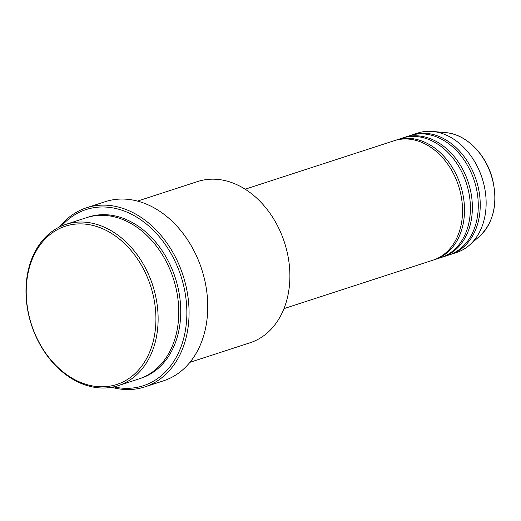 <?xml version="1.0" encoding="UTF-8"?>
<svg xmlns="http://www.w3.org/2000/svg" width="521" height="521" viewBox="0 0 521 521"><rect width="100%" height="100%" fill="white"/><g stroke="black" fill="none" stroke-linecap="round" stroke-linejoin="round"><path stroke-width="0.78" d="M283.984 308.627L433.016 260.161A62.794 47.248 -108 0 0 459.997 190.881A62.794 47.248 -108 0 0 394.182 140.729L245.144 189.201M434 259.823A62.794 47.248 -108 0 0 434.983 259.517A62.794 47.248 -108 0 0 461.964 190.243A62.794 47.248 -108 0 0 396.149 140.09A62.794 47.248 -108 0 0 395.165 140.423M434.983 259.517L440.883 257.602A62.794 47.248 -108 0 0 467.865 188.322A62.794 47.248 -108 0 0 402.049 138.176L396.149 140.09M441.867 257.263A62.794 47.248 -108 0 0 442.85 256.957A62.794 47.248 -108 0 0 469.831 187.684A62.794 47.248 -108 0 0 404.009 137.531A62.794 47.248 -108 0 0 403.033 137.87M442.85 256.957L448.75 255.043A62.794 47.248 -108 0 0 475.732 185.763A62.794 47.248 -108 0 0 409.91 135.616L404.009 137.531M449.734 254.71A62.794 47.248 -108 0 0 450.717 254.404A62.794 47.248 -108 0 0 477.698 185.124A62.794 47.248 -108 0 0 411.877 134.972A62.794 47.248 -108 0 0 410.9 135.31M152.549 292.665A83.197 62.598 -108 0 0 70.413 224.87A83.197 62.598 -108 0 0 29.593 318.005A83.197 62.598 -108 0 0 111.728 385.8A83.197 62.598 -108 0 0 152.549 292.665M29.417 317.927A84.767 63.783 72 0 1 65.835 224.401A84.767 63.783 72 0 1 154.691 292.105A84.767 63.783 72 0 1 118.267 385.631A84.767 63.783 72 0 1 29.417 317.927M189.931 362.323L250.034 342.779A84.767 63.783 -108 0 0 286.452 249.253A84.767 63.783 -108 0 0 197.602 181.549L137.498 201.099M113.747 386.862A92.621 69.69 -108 0 0 183.105 283.554A92.621 69.69 -108 0 0 61.458 226.068M59.505 226.974A94.19 70.869 72 0 1 86.525 207.768A94.19 70.869 72 0 1 185.248 282.994A94.19 70.869 72 0 1 144.786 386.914A94.19 70.869 72 0 1 111.637 387.279M118.267 385.631L138.918 378.917A84.767 63.783 -108 0 0 175.336 285.391A84.767 63.783 -108 0 0 86.486 217.687L65.835 224.401M144.786 386.914L163.464 380.838A94.19 70.869 -108 0 0 203.932 276.918A94.19 70.869 -108 0 0 105.209 201.692L86.525 207.768M450.717 254.404L456.617 252.483A62.794 47.248 -108 0 0 469.441 245.144A62.794 47.248 -108 0 0 483.599 183.203A62.794 47.248 -108 0 0 432.463 131.448A62.794 47.248 -108 0 0 417.777 133.057L411.877 134.972M492.514 179.817A57.212 43.048 -108 0 0 445.924 132.653C466.249 134.066 486.575 154.711 492.658 179.738C497.978 203.678 493.628 222.519 479.613 236.254A57.212 43.048 -108 0 0 492.514 179.817M87.476 217.374A84.767 63.783 72 0 1 177.303 284.753A84.767 63.783 72 0 1 139.902 378.585M445.924 132.653L432.463 131.448M479.613 236.254L469.441 245.144"/></g></svg>

